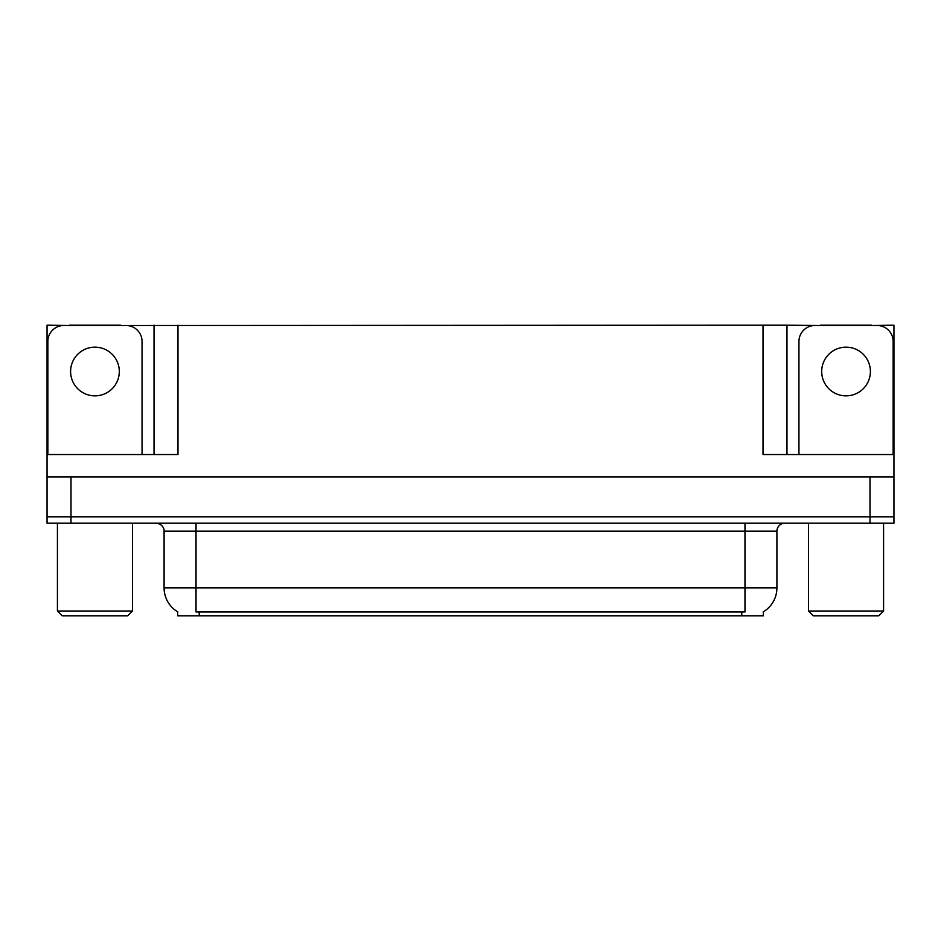<?xml version="1.0" encoding="UTF-8"?>
<svg xmlns="http://www.w3.org/2000/svg" width="941" height="941" viewBox="0 0 941 941"><rect width="100%" height="100%" fill="white"/><g stroke="black" fill="none" stroke-linecap="round" stroke-linejoin="round"><path stroke-width="1.41" d="M763.339 611.826L763.339 615.802L177.661 615.802L177.661 611.826M70.998 523.196L893.95 523.196L893.95 516.809L47.05 516.809L47.05 476.887L70.998 476.887L70.998 516.809L47.05 516.809L47.05 523.196L70.998 523.196L70.998 516.809L893.95 516.809L893.95 476.887L70.998 476.887M120.495 325.515L763.022 325.198L763.022 454.538L893.95 454.538L893.95 476.887M69.399 325.515L47.05 325.198L47.05 454.538L177.978 454.538L177.978 325.198M47.05 454.538L47.05 476.887M871.601 325.515L893.95 325.198L893.95 454.538M154.03 325.198L154.03 454.538M763.022 325.198L786.97 325.198L786.97 454.538M786.97 325.198L820.505 325.515M871.601 325.198L820.505 325.198M69.399 325.198L120.495 325.198M177.896 611.968A27.948 27.948 0 0 1 164.087 587.854L196.022 587.854L196.022 611.968L744.978 611.968L744.978 587.854L776.913 587.854L776.913 531.171A7.987 7.987 0 0 1 784.9 523.196M164.087 587.854L164.087 531.171C164.499 529.877 163.134 523.925 156.1 523.196M763.104 611.968A27.948 27.948 0 0 0 776.913 587.854M94.947 347.158A24.348 24.348 0 0 0 70.599 371.507A24.348 24.348 0 0 0 94.947 395.855A24.348 24.348 0 0 0 119.307 371.507A24.348 24.348 0 0 0 94.947 347.158M47.85 454.538L47.85 341.489A15.962 15.962 0 0 1 63.812 325.515L126.082 325.515A15.962 15.962 0 0 1 142.056 341.489L142.056 454.538M846.053 347.158A24.348 24.348 0 0 0 821.693 371.507A24.348 24.348 0 0 0 846.053 395.855A24.348 24.348 0 0 0 870.401 371.507A24.348 24.348 0 0 0 846.053 347.158M798.944 454.538L798.944 341.489A15.962 15.962 0 0 1 814.918 325.515L877.188 325.515A15.962 15.962 0 0 1 893.15 341.489L893.15 454.538M62.224 615.802L57.425 611.015L132.469 611.015L127.682 615.802L62.224 615.802M813.318 615.802L808.531 611.015L883.575 611.015L878.776 615.802L813.318 615.802M870.002 476.887L870.002 523.196M741.779 615.802L741.779 611.826M199.221 615.802L199.221 611.826M744.978 523.196L744.978 531.171L164.087 531.171M776.913 531.171L744.978 531.171L744.978 587.854L196.022 587.854L196.022 523.196M132.469 523.196L132.469 611.015M57.425 523.196L57.425 611.015M883.575 523.196L883.575 611.015M808.531 523.196L808.531 611.015"/></g></svg>
